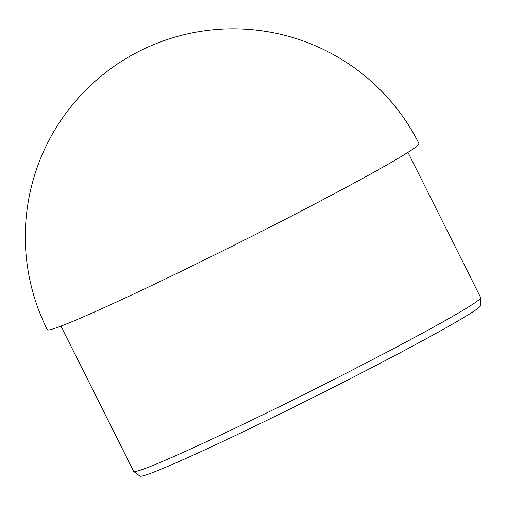 <?xml version="1.0" encoding="UTF-8"?>
<svg xmlns="http://www.w3.org/2000/svg" width="506" height="506" viewBox="0 0 506 506"><rect width="100%" height="100%" fill="white"/><g stroke="black" fill="none" stroke-linecap="round" stroke-linejoin="round"><path stroke-width="0.76" d="M332.581 194.601A207.833 8.096 153.4 0 1 76.102 319.988A207.833 8.096 153.4 0 1 47.298 329.722A207.833 207.833 0 0 1 152.179 45.236A207.833 207.833 0 0 1 418.974 143.596A207.833 8.096 153.4 0 1 332.581 194.601M407.944 152.363L480.668 297.591A194.051 7.558 153.4 0 1 480.7 297.737A194.051 7.558 153.4 0 1 355.497 368.431A194.051 7.558 153.4 0 1 160.541 462.282A194.051 7.558 153.4 0 1 133.748 471.478A194.051 7.558 153.4 0 1 133.647 471.364L60.922 326.142M480.7 297.737L480.7 305.441A190.604 7.426 153.4 0 1 357.723 374.876A190.604 7.426 153.4 0 1 166.227 467.057A190.604 7.426 153.4 0 1 139.909 476.095L133.748 471.478"/></g></svg>
